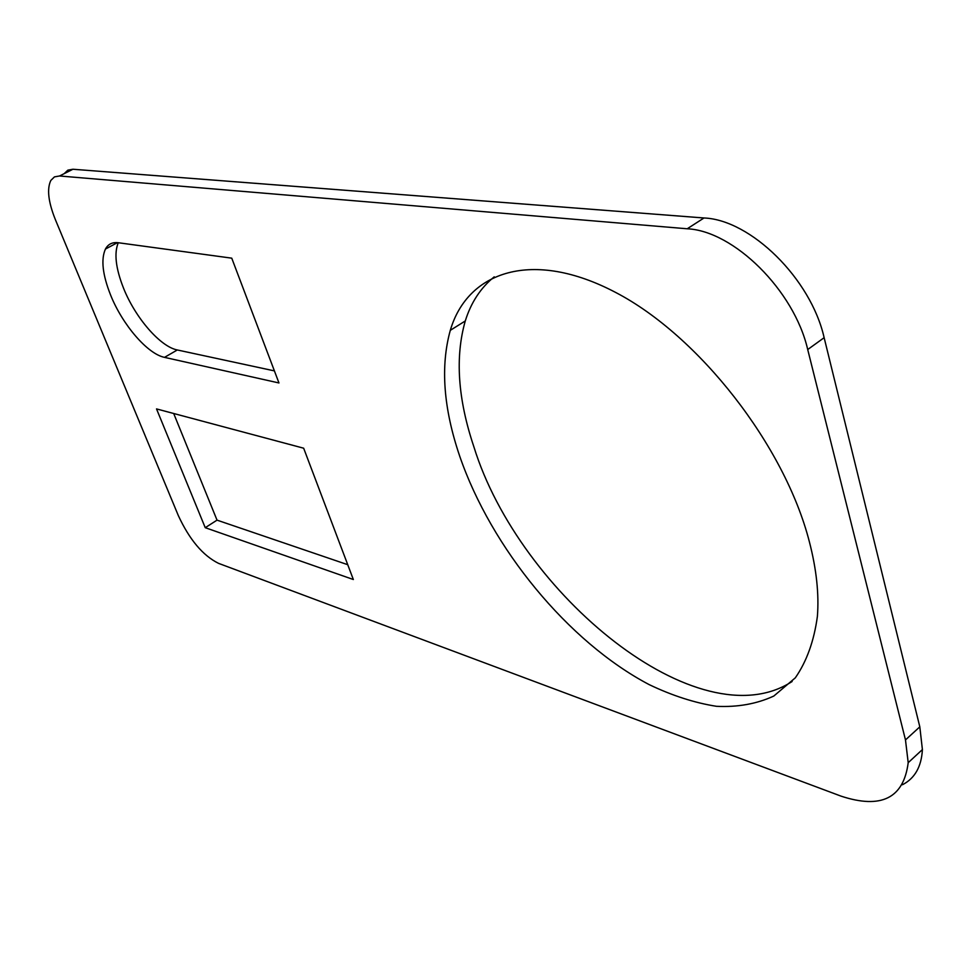 <?xml version="1.0" encoding="UTF-8"?>
<svg xmlns="http://www.w3.org/2000/svg" width="971" height="971" viewBox="0 0 971 971"><rect width="100%" height="100%" fill="white"/><g stroke="black" fill="none" stroke-linecap="round" stroke-linejoin="round"><path stroke-width="1.46" d="M459.756 456.309C443.456 408.378 440.3 366.395 450.301 330.334C467.634 271.14 532.606 248.71 615.76 292.502C698.707 335.723 784.762 445.349 809.438 542.024C816.49 569.346 819.136 594.143 817.388 616.427C814.038 641.006 806.683 661.482 795.298 677.855L773.802 696.049C756.7 703.926 737.584 707.337 716.464 706.305C694.629 702.87 672.163 695.624 649.077 684.567C567.865 641.807 491.265 547.814 459.756 456.309M792.142 681.484C698.902 742.16 519.279 593.9 473.884 446.818C457.827 399.02 454.962 357.061 465.279 320.964C470.996 302.564 480.645 287.853 494.215 276.844M110.645 295.184C122.552 324.884 147.604 354.014 164.512 357.364L278.968 382.962L231.753 258.165L118.304 242.738C112.381 242.022 108.097 244.122 105.438 249.061C100.814 259.391 102.55 274.769 110.645 295.184M118.268 242.726C113.971 253.2 115.719 268.324 123.511 288.132C135.272 317.76 160.288 346.732 177.317 349.973L274.405 370.886M841.068 796.147C881.255 809.365 903.637 798.211 908.201 762.684L905.482 739.926L807.714 349.548C794.169 290.329 733.651 230.855 687.213 228.78L59.547 175.982L54.461 176.88L50.856 180.412C46.778 188.823 48.259 201.834 55.298 219.446L178.361 515.662C189.479 539.645 202.854 555.546 218.524 563.35L841.068 796.147M902.423 784.75C914.803 778.439 921.467 766.714 922.401 749.576L919.816 726.842L905.482 739.926M919.816 726.842L824.136 337.69C810.919 278.701 750.595 219.762 703.999 217.977L72.946 169.245L67.849 170.143L64.183 173.651M205.233 527.69L353.347 579.517L303.656 448.201L156.525 408.912L205.233 527.69L217.031 520.14L347.739 564.697M217.031 520.14L173.688 413.488M177.317 349.973L164.512 357.364M72.946 169.245L59.547 175.982M703.999 217.977L687.213 228.78M824.136 337.69L807.714 349.548M465.279 320.964L450.301 330.334M117.479 242.641L105.438 249.061M922.401 749.576L908.201 762.684"/></g></svg>
